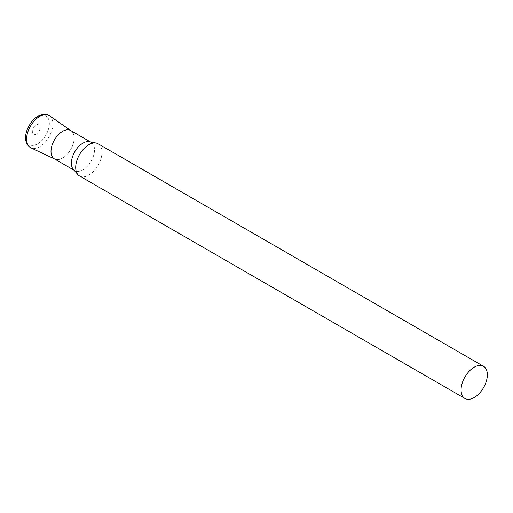 <?xml version="1.0" encoding="UTF-8"?>
<svg xmlns="http://www.w3.org/2000/svg" width="513" height="513" viewBox="0 0 513 513"><rect width="100%" height="100%" fill="white"/><g stroke="black" fill="none" stroke-linecap="round" stroke-linejoin="round"><path stroke-width="0.38" stroke-dasharray="2.56 1.92" d="M79.553 175.972A18.577 10.728 120 0 0 93.873 170.996A18.577 10.728 120 0 0 101.984 152.297A18.577 10.728 120 0 0 98.137 143.794M73.385 169.495A16.352 9.439 120 0 0 74.789 170.643A16.352 9.439 120 0 0 87.39 166.263A16.352 9.439 120 0 0 94.52 149.809A16.352 9.439 120 0 0 91.134 142.325A16.352 9.439 120 0 0 89.442 141.684M54.397 158.87A16.352 9.439 120 0 0 66.998 154.49A16.352 9.439 120 0 0 74.135 138.035A16.352 9.439 120 0 0 70.743 130.552M70.948 130.668L71.134 130.796A16.352 9.439 -60 0 1 73.141 144.018A16.352 9.439 -60 0 1 62.573 158.062A16.352 9.439 -60 0 1 54.801 159.081L54.596 158.985M49.472 115.726A18.571 10.722 -60 0 1 51.749 130.744A18.571 10.722 -60 0 1 39.745 146.699A18.571 10.722 -60 0 1 30.921 147.859M37.616 143.845A16.583 9.574 -60 0 1 25.887 137.074A16.583 9.574 -60 0 1 37.616 116.759A16.583 9.574 -60 0 1 49.344 123.53A16.583 9.574 -60 0 1 37.616 143.845M36.295 134.092A5.572 3.219 -60 0 1 32.357 131.815A5.572 3.219 -60 0 1 36.295 124.992A5.572 3.219 -60 0 1 40.238 127.269A5.572 3.219 -60 0 1 36.295 134.092M90.359 141.877L91.134 142.325M74.007 170.194L74.789 170.643"/><path stroke-width="0.77" d="M483.502 366.282L98.137 143.794A18.577 10.728 120 0 0 96.207 143.069A18.577 10.728 120 0 0 82.689 150.04A18.577 10.728 120 0 0 75.706 167.469A18.577 10.728 120 0 0 77.963 174.664A18.577 10.728 120 0 0 79.553 175.972L464.925 398.46A18.577 10.728 120 0 0 479.238 393.484A18.577 10.728 120 0 0 487.35 374.785A18.577 10.728 120 0 0 483.502 366.282A18.577 10.728 120 0 0 469.183 371.258A18.577 10.728 120 0 0 461.078 389.957A18.577 10.728 120 0 0 464.925 398.46M96.207 143.069L89.442 141.684A16.352 9.439 120 0 0 77.54 147.821A16.352 9.439 120 0 0 71.403 163.16A16.352 9.439 120 0 0 73.385 169.495L77.963 174.664M90.359 141.877L70.743 130.552A16.352 9.439 120 0 0 58.149 134.932A16.352 9.439 120 0 0 51.011 151.386A16.352 9.439 120 0 0 54.397 158.87L74.007 170.194M54.801 159.081A16.352 9.439 -60 0 1 51.787 146.134A16.352 9.439 -60 0 1 62.573 131.36A16.352 9.439 -60 0 1 71.134 130.796M30.921 147.859A18.571 10.722 -60 0 1 27.49 133.143A18.571 10.722 -60 0 1 39.745 116.368A18.571 10.722 -60 0 1 49.472 115.726C46.228 112.892 39.463 114.893 38.116 116.13C27.894 121.908 19.789 141.242 30.921 147.859L54.596 158.985M70.948 130.668L49.472 115.726"/></g></svg>

